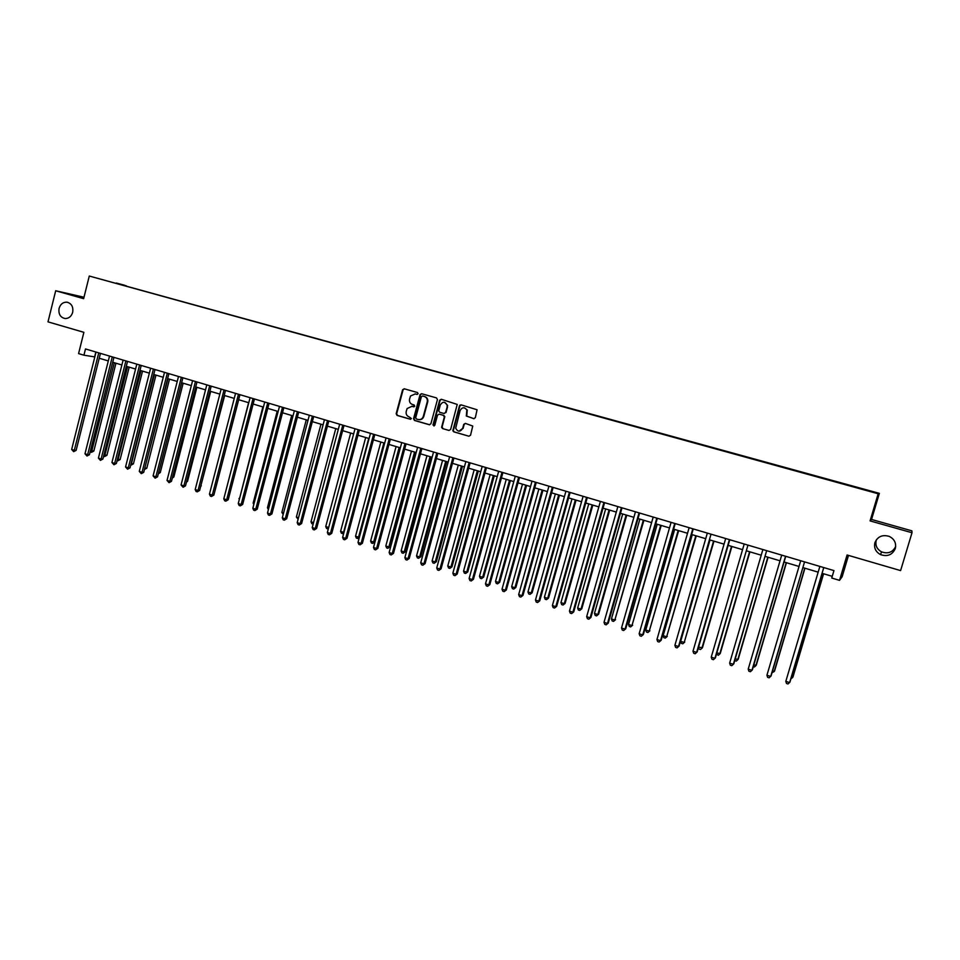 <?xml version="1.0" encoding="UTF-8"?>
<svg xmlns="http://www.w3.org/2000/svg" width="960" height="960" viewBox="0 0 960 960"><rect width="100%" height="100%" fill="white"/><g stroke="black" fill="none" stroke-linecap="round" stroke-linejoin="round"><path stroke-width="1.44" d="M418.104 393.72L417.48 392.532L404.208 388.788L402.6 389.772L396.168 413.712L397.044 415.404L410.28 419.232L411.408 418.548L409.068 416.868C406.716 415.908 405.768 414.108 406.224 411.456L407.1 408.564L411.912 406.332L414.72 406.26L414.132 404.964L412.416 404.472C410.052 403.524 409.104 401.712 409.56 399.06L410.544 395.988L415.26 393.924L416.976 394.404L418.104 393.72M874.908 542.676C873.78 547.872 875.64 551.844 880.5 554.604C887.46 556.932 892.392 554.904 895.296 548.532C896.436 543.132 894.432 539.088 889.296 536.412C882.456 534.396 877.656 536.484 874.908 542.676M876.516 539.544L876.204 540.42C875.124 545.412 876.912 549.24 881.58 551.88C888.024 554.1 892.728 552.3 895.68 546.504M59.076 308.4C58.32 314.1 60.348 317.484 65.16 318.564C68.868 318.504 71.388 316.428 72.684 312.312C73.452 306.768 71.52 303.384 66.876 302.172C63.036 302.088 60.432 304.164 59.076 308.4M867.048 490.02L862.284 488.748L867.048 490.02M473.676 418.692L475.332 417.708L477.072 409.764L461.112 404.856L459.468 405.852L452.82 430.716L453.768 431.832L468.888 436.212L470.544 435.228L472.752 426.048L465.384 423.396L463.74 424.38L462.624 428.46C460.164 432.096 457.86 432.024 455.7 428.256L460.128 410.508C462.156 407.1 464.4 406.908 466.836 409.932L466.296 416.016L474.012 418.74M84 297.24L55.692 290.76L48 321.864L83.88 332.328L78.576 353.604L83.928 355.2L85.5 348.948L833.952 570.588L831.744 578.028L839.532 580.356L842.16 576.696L848.496 555.396M912 532.74L911.892 530.844L871.548 519.456L870.072 520.896L912 532.74L900.6 570.6L847.08 554.988L839.532 580.356M870.072 520.896L878.172 493.764L89.28 276.036L879.348 493.356L878.172 493.764M55.692 290.76L83.64 298.668L89.28 276.036M437.436 399.624L436.536 397.92L421.656 393.72L420.084 394.548L413.544 418.74L414.444 420.432L429.264 424.728L430.896 423.756L437.436 399.624M441.288 399.264L457.224 404.424L450.624 429.468L448.98 430.44L442.56 428.58L441.6 427.296L444.324 417.06L443.412 415.356L439.164 414.144L437.532 415.116L434.772 425.316L432.96 424.992L439.656 400.248L441.288 399.264M116.352 283.044L124.512 285.228L116.352 283.044M115.788 283.272L852.492 486.048L126.012 286.104M115.752 283.164L126.276 285.816M871.548 519.456L879.348 493.356M83.928 355.2L94.836 356.916M99.228 358.236L108.312 360.936M112.716 362.244L121.896 364.98M126.288 366.288L135.576 369.048M139.968 370.356L149.364 373.152M153.756 374.448L163.248 377.28M167.628 378.588L177.24 381.444M183.156 383.196L160.284 472.548L158.652 472.524L181.632 382.752L191.34 385.632M195.708 386.94L205.536 389.868M209.904 391.164L219.852 394.116M224.208 395.412L234.264 398.412M238.62 399.708L248.784 402.732M253.14 404.028L263.424 407.088M267.768 408.384L278.172 411.48M282.516 412.764L293.04 415.896M297.372 417.192L308.016 420.36M312.336 421.644L323.112 424.848M327.432 426.132L338.316 429.372M342.636 430.656L353.652 433.932M357.96 435.216L369.108 438.528M373.404 439.812L384.672 443.16M388.968 444.444L400.368 447.84M404.652 449.112L416.184 452.544M420.456 453.816L432.132 457.284M436.404 458.556L448.212 462.072M452.46 463.332L464.412 466.896M468.66 468.156L480.744 471.756M484.98 473.016L497.208 476.652M501.432 477.912L513.804 481.584M518.028 482.844L530.544 486.564M534.756 487.824L547.416 491.592M551.616 492.84L564.432 496.656M568.608 497.892L581.58 501.756M585.756 502.992L598.872 506.904M603.036 508.14L616.308 512.088M620.46 513.324L633.9 517.32M638.04 518.556L651.624 522.6M655.752 523.824L669.516 527.916M673.62 529.14L687.54 533.28M691.644 534.504L705.732 538.692M709.812 539.916L724.068 544.152M728.148 545.364L742.572 549.66M746.628 550.86L761.232 555.216M765.276 556.416L780.048 560.808M784.08 562.008L799.032 566.46M803.052 567.648L818.184 572.16M822.18 573.348L832.236 576.336M460.128 404.988L459.864 405.924M95.844 352.008L94.632 356.868M427.848 400.584L427.476 401.964M417.264 394.44L415.116 393.888M411.66 406.272L413.952 406.86M404.364 388.836L403.092 389.856L396.648 413.772L397.536 415.464L410.64 419.256M421.8 393.756L420.552 394.632L414.024 418.8L414.912 420.492L429.696 424.776M422.532 395.976L421.404 396.672L415.704 417.78L416.328 418.968L418.14 419.496C420.648 419.94 422.376 418.896 423.312 416.376L427.284 401.676C427.608 399.108 426.636 397.38 424.356 396.492L422.832 396.036M418.968 419.64C421.32 419.868 422.928 418.8 423.78 416.436L423.312 416.376M423 396.06L424.824 396.576C427.092 397.464 428.064 399.192 427.752 401.748L423.78 416.436M448.98 430.44L442.56 428.58M439.284 414.156L443.856 415.428L444.816 416.64L442.104 426.924L443.004 428.628M441.408 399.3L440.112 400.332L433.452 424.86L433.992 426.024M447.084 406.884L447.192 405.36C445.164 401.388 442.86 401.256 440.292 404.952L438.72 410.928L439.668 412.26L443.928 413.472L445.56 412.5L447.636 405.432L444.552 402.288M444.252 413.52L445.56 412.5M447.528 406.956L446.004 412.56M464.4 407.832L467.256 410.004L466.728 416.088L474.048 418.74M458.976 431.208L462.624 428.46M465.42 423.408L464.16 424.44L463.056 428.508M461.208 404.892L459.9 405.924L453.264 430.776L454.2 431.88L468.888 436.212M90.504 450.492L93.828 451.068L115.944 363.204M93.828 451.068L91.428 452.34L114.312 362.712M91.428 452.34L90.216 451.656M98.748 352.872L74.316 450.3L71.664 449.448L96.036 352.068M100.452 353.376L76.128 450.372L74.316 450.3L73.656 451.68L71.664 449.448M76.128 450.372L73.656 451.68M103.932 454.836L106.92 455.304L129.192 367.152M106.92 455.304L104.544 456.588L127.584 366.66M104.544 456.588L103.572 456.276M117.468 459.204L120.12 459.576L142.536 371.112M120.12 459.576L117.744 460.86L140.952 370.644M117.744 460.86L117.096 460.656M131.088 463.608L133.416 463.86L155.976 375.12M133.416 463.86L131.04 465.168L154.416 374.652M112.26 356.868L87.66 454.644L84.984 453.768L109.524 356.064M113.94 357.372L89.448 454.704L87.66 454.644L86.988 456.012L84.984 453.768M89.448 454.704L86.988 456.012M125.88 360.9L101.1 459L98.412 458.124L123.12 360.084M127.524 361.392L102.876 459.06L101.1 459L100.416 460.38L98.412 458.124M102.876 459.06L100.416 460.38M139.584 364.956L114.648 463.404L111.924 462.516L136.812 364.14M141.216 365.448L116.388 463.44L114.648 463.404L113.94 464.772L111.924 462.516M116.388 463.44L113.94 464.772M144.816 468.048L146.796 468.192L169.524 379.14M144.456 469.464L167.976 378.684M146.796 468.192L144.444 469.5M153.396 369.048L128.292 467.832L125.556 466.944L150.6 368.22M155.004 369.528L130.008 467.868L128.292 467.832L127.572 469.2L125.556 466.944M130.008 467.868L127.572 469.2M160.284 472.548L158.292 473.88M167.316 373.176L142.032 472.296L139.272 471.396L164.496 372.336M168.888 373.644L143.724 472.32L142.032 472.296L141.3 473.664L139.272 471.396M143.724 472.32L141.3 473.664M172.596 476.928L173.856 476.94L196.884 387.288M173.856 476.94L172.272 478.176M181.332 377.328L155.88 476.796L153.096 475.884L178.5 376.488M182.892 377.784L157.548 476.808L155.88 476.796L155.124 478.164L153.096 475.884M157.548 476.808L155.124 478.164M186.66 481.356L187.536 481.356L210.72 391.404M187.536 481.356L186.432 482.22M195.456 381.504L169.824 481.32L167.028 480.408L192.6 380.664M196.992 381.96L171.468 481.32L169.824 481.32L169.056 482.688L167.028 480.408M171.468 481.32L169.056 482.688M200.832 485.82L224.664 395.556M201.312 485.82L200.7 486.3M209.688 385.728L183.876 485.88L181.056 484.968L206.808 384.864M211.188 386.172L185.496 485.88L183.876 485.88L183.096 487.26L181.056 484.968M185.496 485.88L183.096 487.26M215.112 490.308L238.704 399.732M224.028 389.964L198.036 490.476L195.192 489.564L221.124 389.112M225.504 390.408L199.632 490.464L198.036 490.476L197.232 491.856L196.092 491.484L195.192 489.564M199.632 490.464L197.232 491.856M248.604 402.684L225.048 493.992M238.476 394.248L212.292 495.108L209.436 494.184L235.548 393.384M239.928 394.68L213.864 495.084L212.292 495.108L211.476 496.488L210.336 496.116L209.436 494.184M213.864 495.084L211.476 496.488M262.86 406.92L239.52 498.672M239.34 499.332L238.956 498.492M253.032 398.556L226.668 499.776L223.788 498.84L250.092 397.68M254.448 398.976L228.216 499.74L226.668 499.776L225.828 501.156L224.676 500.784L223.788 498.84M228.216 499.74L225.828 501.156M277.224 411.192L253.152 503.088L254.1 503.388M253.8 504.504L253.152 503.088M267.708 402.9L241.152 504.48L238.248 503.544L264.732 402.024M269.088 403.308L242.664 504.432L241.152 504.48L240.3 505.86L239.136 505.488L238.248 503.544M242.664 504.432L240.3 505.86M291.696 415.5L267.456 507.708L268.788 508.14M268.392 509.64L267.456 507.708M282.492 407.28L255.744 509.22L252.816 508.272L279.492 406.392M283.848 407.688L257.232 509.16L255.744 509.22L254.868 510.6L253.704 510.216L252.816 508.272M257.232 509.16L254.868 510.6M306.264 419.832L281.868 512.364L283.584 512.928M283.188 514.428L281.868 512.364M297.384 411.696L270.444 513.996L267.492 513.036L294.36 410.796M298.716 412.08L271.908 513.924L270.444 513.996L269.556 515.376L268.38 514.992L267.492 513.036M271.908 513.924L269.556 515.376M320.952 424.2L296.376 517.056L298.512 517.752M298.104 519.264L296.376 517.056M312.396 416.136L285.264 518.808L282.288 517.848L309.348 415.236M313.692 416.52L286.692 518.724L285.264 518.808L284.352 520.188L283.164 519.804L282.288 517.848M286.692 518.724L284.352 520.188M335.76 428.604L311.004 521.796L313.536 522.612M313.152 524.076L311.844 523.704L311.004 521.796M327.516 420.612L300.192 523.656L297.204 522.684L324.456 419.712M328.788 420.996L301.596 523.56L300.192 523.656L299.268 525.036L298.068 524.64L297.204 522.684M301.596 523.56L299.268 525.036M350.664 433.044L325.74 526.56L328.692 527.508L327.756 528.864L326.58 528.48L325.74 526.56M328.356 528.768L327.756 528.864M342.768 425.136L315.24 528.54L312.228 527.568L339.672 424.212M344.004 425.496L316.62 528.444L315.24 528.54L314.292 529.92L313.092 529.524L312.228 527.568M316.62 528.444L314.292 529.92M365.688 437.52L340.584 531.36L343.572 532.32L368.712 438.42M343.788 533.076L341.424 533.28L340.584 531.36M342.612 533.664L344.004 532.284M358.128 429.684L330.408 533.472L327.36 532.476L355.02 428.76M359.34 430.044L331.752 533.352L330.408 533.472L329.436 534.852L328.224 534.456L327.36 532.476M331.752 533.352L329.436 534.852M380.832 442.02L355.548 536.196L358.548 537.168L383.868 442.932M359.34 537.42L358.08 538.464L356.376 538.128L355.548 536.196M357.576 538.512L359.436 537.084M373.62 434.268L345.684 538.428L342.624 537.432L370.476 433.332M374.796 434.616L347.004 538.296L345.684 538.428L344.7 539.808L343.476 539.412L342.624 537.432M347.004 538.296L344.7 539.808M396.084 446.556L370.62 541.068L373.656 542.052L374.88 541.908L400.26 447.804M374.88 541.908L372.66 543.396L373.656 542.052L399.156 447.468M372.66 543.396L371.448 543L370.62 541.068M389.22 438.888L361.092 543.432L357.996 542.424L386.052 437.952M390.36 439.224L362.376 543.288L360.084 544.812L358.848 544.404L357.996 542.424M362.376 543.288L360.084 544.812M411.456 451.14L385.812 545.976L388.86 546.972L390.06 546.816L415.62 452.376M390.06 546.816L387.852 548.316L388.86 546.972L414.552 452.052M387.852 548.316L386.628 547.92L385.812 545.976M404.952 443.544L376.608 548.472L373.5 547.464L401.76 442.608M406.068 443.88L377.868 548.316L375.588 549.852L374.34 549.444L373.5 547.464M377.868 548.316L375.588 549.852M426.96 455.748L401.124 550.932L404.196 551.928L405.36 551.772L431.112 456.984M405.36 551.772L403.164 553.272L404.196 551.928L430.068 456.672M403.164 553.272L401.94 552.876L401.124 550.932M420.804 448.236L392.256 553.56L389.124 552.54L417.588 447.288M421.884 448.56L393.48 553.392L391.212 554.928L389.964 554.52L389.124 552.54M393.48 553.392L391.212 554.928M459.816 405.228L459.72 405.888M442.572 460.392L416.544 555.924L419.652 556.92L420.78 556.752L446.712 461.628M420.78 556.752L418.596 558.276L419.652 556.92L445.704 461.328M418.596 558.276L417.36 557.868L416.544 555.924M436.788 452.976L408.024 558.672L404.868 557.652L433.548 452.016M437.832 453.288L409.212 558.492L406.968 560.052L405.696 559.644L404.868 557.652M409.212 558.492L406.968 560.052M458.304 465.072L432.096 560.952L435.216 561.96L436.32 561.768L462.444 466.308M436.32 561.768L434.148 563.304L435.216 561.96L461.472 466.02M434.148 563.304L432.9 562.896L432.096 560.952M452.904 457.74L423.924 563.832L420.732 562.8L449.628 456.78M453.912 458.04L425.076 563.64L422.832 565.212L421.56 564.804L420.732 562.8M425.076 563.64L422.832 565.212M474.168 469.788L447.756 566.016L450.912 567.036L451.98 566.832L478.296 471.024M451.98 566.832L449.82 568.38L450.912 567.036L477.348 470.736M449.82 568.38L448.56 567.972L447.756 566.016M469.14 462.552L439.944 569.04L436.728 567.996L465.852 461.58M470.112 462.84L441.072 568.836L438.84 570.42L437.556 570L436.728 567.996M441.072 568.836L438.84 570.42M490.152 474.552L463.548 571.116L466.728 572.148L467.76 571.932L494.268 475.776M467.76 571.932L465.612 573.492L466.728 572.148L493.356 475.5M465.612 573.492L464.34 573.084L463.548 571.116M485.508 467.4L456.096 574.284L452.856 573.228L482.196 466.416M486.444 467.676L457.188 574.068L454.968 575.664L453.672 575.244L452.856 573.228M457.188 574.068L454.968 575.664M506.256 479.34L479.472 576.264L482.664 577.296L483.672 577.08L510.372 480.564M483.672 577.08L481.524 578.652L482.664 577.296L509.496 480.312M481.524 578.652L480.252 578.232L479.472 576.264M502.008 472.284L472.38 579.576L469.116 578.508L498.672 471.3M502.92 472.56L473.424 579.336L471.228 580.956L469.92 580.524L469.116 578.508M473.424 579.336L471.228 580.956M522.492 484.176L495.504 581.448L498.732 582.492L499.704 582.264L526.596 485.4M499.704 582.264L497.568 583.836L498.732 582.492L525.756 485.148M497.568 583.836L496.284 583.428L495.504 581.448M518.652 477.216L488.796 584.904L485.496 583.836L515.28 476.22M519.516 477.468L489.804 584.652L487.62 586.284L486.3 585.852L485.496 583.836M489.804 584.652L487.62 586.284M538.86 489.048L511.668 586.68L514.92 587.724L515.856 587.484L542.952 490.26M515.856 587.484L513.744 589.08L514.92 587.724L542.16 490.02M513.744 589.08L512.448 588.66L511.668 586.68M535.428 482.184L505.332 590.28L502.02 589.2L532.02 481.176M536.256 482.424L506.316 590.016L504.144 591.648L502.812 591.228L502.02 589.2M506.316 590.016L504.144 591.648M555.36 493.956L527.964 591.948L531.24 593.004L532.14 592.74L559.452 495.168M532.14 592.74L530.04 594.36L531.24 593.004L558.684 494.94M530.04 594.36L528.732 593.928L527.964 591.948M552.336 487.188L522.012 595.692L518.676 594.6L548.904 486.18M553.128 487.428L522.96 595.416L520.8 597.072L519.456 596.64L518.676 594.6M522.96 595.416L520.8 597.072M571.992 498.9L544.392 597.264L547.692 598.332L548.556 598.056L576.072 500.112M548.556 598.056L546.48 599.676L547.692 598.332L575.34 499.896M546.48 599.676L545.16 599.244L544.392 597.264M569.388 492.24L538.836 601.152L535.464 600.06L565.932 491.22M570.132 492.468L539.736 600.864L537.588 602.532L536.244 602.088L535.464 600.06M539.736 600.864L537.588 602.532M588.756 503.892L560.952 602.616L564.276 603.684L565.104 603.396L592.824 505.104M565.104 603.396L563.04 605.04L564.276 603.684L592.128 504.9M563.04 605.04L561.708 604.608L560.952 602.616M586.584 497.328L555.792 606.66L552.384 605.556L583.092 496.296M587.292 497.544L556.656 606.36L554.52 608.04L553.164 607.596L552.384 605.556M556.656 606.36L554.52 608.04M605.664 508.92L577.644 608.016L581.004 609.096L581.784 608.796L609.708 510.12M581.784 608.796L579.732 610.44L581.004 609.096L609.06 509.928M579.732 610.44L578.388 610.008L577.644 608.016M603.912 502.464L572.892 612.216L569.46 611.1L600.396 501.42M604.584 502.668L573.72 611.892L571.596 613.584L570.228 613.14L569.46 611.1M573.72 611.892L571.596 613.584M622.704 513.996L594.468 613.452L597.852 614.544L598.608 614.232L626.736 515.196M598.608 614.232L596.556 615.888L597.852 614.544L626.124 515.004M596.556 615.888L595.212 615.456L594.468 613.452M621.396 507.648L590.124 617.808L586.668 616.68L617.856 506.592M622.02 507.828L590.916 617.472L588.816 619.188L587.424 618.732L586.668 616.68M590.916 617.472L588.816 619.188M639.876 519.108L611.436 618.936L614.844 620.04L643.908 520.296M615.552 619.704L613.524 621.384L614.844 620.04L643.332 520.128M613.524 621.384L612.168 620.94L611.436 618.936M639.024 512.868L607.5 623.448L604.02 622.32L635.448 511.8M639.6 513.036L608.256 623.1L606.168 624.828L604.776 624.372L604.02 622.32M608.256 623.1L606.168 624.828M657.204 524.256L628.536 624.468L631.968 625.572L661.212 525.444M632.64 625.236L630.636 626.928L631.968 625.572L660.684 525.288M630.636 626.928L629.256 626.484L628.536 624.468M656.796 518.124L625.032 629.148L621.516 628.008L653.196 517.056M657.336 518.292L625.74 628.776L623.664 630.516L622.26 630.06L621.516 628.008M625.74 628.776L623.664 630.516M674.664 529.452L645.768 630.036L649.236 631.164L678.66 530.64M649.872 630.804L647.88 632.508L649.236 631.164L678.168 530.496M647.88 632.508L646.488 632.064L645.768 630.036M674.724 523.44L642.708 634.884L639.156 633.732L671.088 522.36M675.216 523.584L643.368 634.5L641.316 636.264L639.9 635.796L639.156 633.732M643.368 634.5L641.316 636.264M692.268 534.684L663.156 635.664L666.648 636.792L696.252 535.872M667.248 636.408L665.268 638.136L666.648 636.792L695.808 535.74M665.268 638.136L663.864 637.68L663.156 635.664M692.796 528.792L660.528 640.668L656.952 639.516L689.136 527.7M693.252 528.924L661.152 640.272L659.112 642.048L657.684 641.58L656.952 639.516M661.152 640.272L659.112 642.048M710.016 539.976L680.676 641.328L684.204 642.468L713.988 541.152M684.756 642.072L682.788 643.812L684.204 642.468L713.58 541.032M682.788 643.812L681.384 643.356L680.676 641.328M711.024 534.192L678.504 646.512L674.892 645.336L707.328 533.088M710.94 534.408L679.08 646.092L677.064 647.88L675.624 647.412L674.892 645.336M679.08 646.092L677.064 647.88M698.58 647.112L702.42 647.784L731.88 546.48M702.42 647.784L700.464 649.536L701.904 648.192L731.52 546.372M700.464 649.536L699.048 649.08L698.484 647.436M729.408 539.628L696.624 652.392L692.988 651.216L725.688 538.524M729.78 539.736L697.164 651.96L695.16 653.772L693.708 653.292L692.988 651.216M697.164 651.96L695.16 653.772M716.82 653.016L720.228 653.532L749.916 551.844M720.228 653.532L718.284 655.308L719.748 653.964L749.592 551.748M718.284 655.308L716.556 653.94M747.96 545.124L714.912 658.332L711.24 657.144L744.204 544.008M747.876 545.352L715.404 657.888L713.412 659.7L711.948 659.232L711.24 657.144M715.404 657.888L713.412 659.7M735.228 658.968L738.18 659.34L768.096 557.256M734.772 660.528L736.26 661.128L737.748 659.784L767.82 557.172M766.668 550.668L733.344 664.32L729.648 663.12L762.876 549.54M766.572 550.896L733.8 663.852L731.82 665.688L730.344 665.208L729.648 663.12M753.792 664.968L756.276 665.196L786.444 562.716M753.3 666.636L754.38 666.996L755.892 665.652L786.216 562.644M785.532 556.248L751.944 670.356L748.212 669.144L781.704 555.12M785.748 556.32L752.352 669.876L750.396 671.724L748.896 671.244L748.212 669.144M772.512 671.028L774.54 671.088L804.936 568.212M772.02 672.696L774.192 671.568L804.756 568.164M804.564 561.888L770.7 676.452L766.932 675.228L800.7 560.748M804.468 562.116L771.06 675.948L769.128 677.82L767.616 677.328L766.932 675.228M791.4 677.136L792.948 677.04L823.596 573.768M790.896 678.816L792.648 677.532L823.452 573.72M823.764 567.576L789.624 682.596L785.82 681.36L819.864 566.424M823.668 567.804L789.936 682.08L788.016 683.964L786.492 683.472L785.82 681.36M98.688 353.064L100.272 353.316M112.2 357.072L113.76 357.312M125.808 361.104L127.356 361.344M139.524 365.16L141.036 365.388M153.336 369.252L154.836 369.48M167.244 373.368L168.732 373.596M181.272 377.52L182.724 377.736M195.396 381.708L196.824 381.912M209.628 385.92L211.032 386.124M223.968 390.168L225.348 390.36M238.416 394.452L239.772 394.632M252.972 398.76L254.304 398.928M267.636 403.104L268.944 403.272M282.42 407.484L283.704 407.64M297.312 411.9L298.572 412.044M312.324 416.34L313.56 416.484M327.444 420.828L328.656 420.948M342.696 425.34L343.872 425.46M358.056 429.888L359.208 429.996M373.536 434.472L374.664 434.58M389.148 439.104L390.24 439.188M404.88 443.76L405.948 443.844M420.732 448.452L421.776 448.524M436.716 453.192L437.724 453.252M452.82 457.956L453.804 458.016M469.068 462.768L470.004 462.816M485.436 467.616L486.348 467.652M501.936 472.5L502.824 472.524M518.568 477.432L519.42 477.444M535.344 482.4L536.16 482.4M552.252 487.416L553.044 487.404M569.304 492.456L570.06 492.444M586.5 497.556L587.208 497.52M603.828 502.692L604.512 502.644M621.312 507.864L621.96 507.804M638.94 513.084L639.54 513.012M881.58 551.88L880.5 554.604M68.04 302.424L66.876 302.172"/></g></svg>
